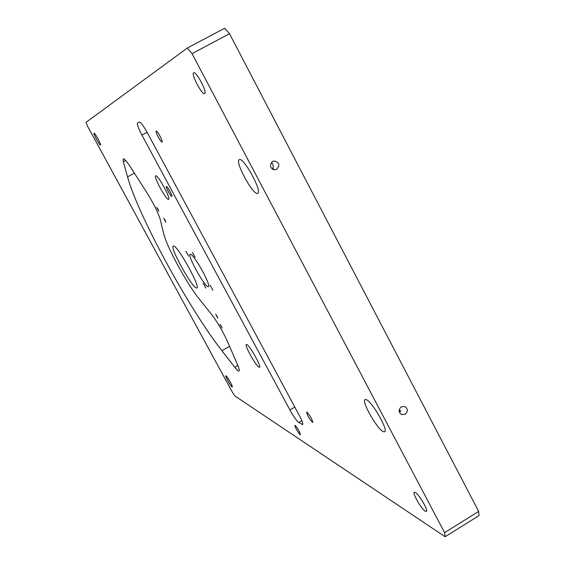 <?xml version="1.0" encoding="UTF-8"?>
<svg xmlns="http://www.w3.org/2000/svg" width="565" height="565" viewBox="0 0 565 565"><rect width="100%" height="100%" fill="white"/><g stroke="black" fill="none" stroke-linecap="round" stroke-linejoin="round"><path stroke-width="0.85" d="M401.27 406.821C398.339 409.653 398.438 412.231 401.581 414.562L405.169 414.258C408.121 411.391 407.994 408.806 404.801 406.503L401.27 406.821M399.314 412.069L400.853 410.946L399.13 410.169M272.584 161.435C269.081 165.757 270.006 168.547 275.353 169.804L276.723 169.323C280.233 164.924 279.272 162.141 273.841 160.976L272.584 161.435M219.891 324.183L222.109 328.081L219.891 324.183M220.844 325.384L221.558 326.641M215.653 314.204L217.885 318.13L215.653 314.204M216.6 315.383L217.356 316.711M156.639 207.327L158.829 211.374L156.639 207.327M157.6 208.52L158.37 209.905M163.709 218.203L165.905 222.271L163.709 218.203M164.662 219.382L165.46 220.816M300.17 434.718C297.239 431.3 295.474 428.171 294.873 425.339L295.149 425.403C298.073 428.807 299.846 431.935 300.46 434.796L300.17 434.718M171.746 196.352C170.764 196.684 165.354 186.754 166.385 186.499L166.428 186.478C167.381 186.083 172.841 196.104 171.802 196.338L171.746 196.352M312.438 422.338C309.175 418.651 307.247 415.247 306.661 412.104L306.979 412.16C310.234 415.819 312.163 419.23 312.763 422.401L312.438 422.338M162.063 142.006C161.011 142.691 154.972 131.461 156.208 131.122L156.222 131.115C157.232 130.353 163.342 141.681 162.084 141.999L162.063 142.006M212.885 290.219L210.166 285.304L212.885 290.219M205.872 288.072L203.231 283.291L205.872 288.072M188.576 256.079L185.927 251.263L188.576 256.079M195.116 257.315L192.39 252.357L195.116 257.315M173.61 246.029L173.278 246.072C169.507 247.004 191.705 287.31 196.352 288.002L196.839 287.988C200.836 287.387 177.692 245.549 173.61 246.029M208.019 286.709C204.24 286.215 187.079 255.055 190.165 254.278L190.476 254.243C193.915 254.031 211.649 286.109 208.421 286.688L208.019 286.709M123.276 158.772C124.42 158.673 126.97 161.661 130.925 167.749L146.949 192.757C153.68 203.654 158.101 212.56 160.206 219.467L163.659 233.55C166.506 246.284 186.937 283.905 198.908 298.56L211.762 314.656C217.525 322.304 222.723 331.168 227.356 341.239L237.201 363.895C239.044 368.189 239.652 370.584 239.023 371.071C238.388 371.346 236.968 370.068 234.757 367.243L221.911 350.71C189.176 309.09 137.931 215.11 127.549 176.866L123.332 161.788L123.276 158.772M239.511 159.584L239.263 159.676C234.609 161.286 252.506 194.579 257.393 193.435L257.767 193.329C262.577 191.93 244.066 157.67 239.511 159.584M366.339 399.667L365.075 399.561C361.134 400.882 376.996 428.927 383.211 431.604L384.638 431.794C388.713 430.601 372.243 401.694 366.339 399.667M155.778 175.793L155.693 175.821C153.299 176.442 166.188 200.137 168.518 199.41L168.645 199.374C171.11 198.866 157.925 174.684 155.778 175.793M246.792 344.544L246.354 344.502C244.186 345.024 255.881 365.979 259.017 367.208L259.519 367.278C261.743 366.84 249.765 345.434 246.792 344.544M100.443 144.993C99.701 145.714 93.048 133.481 94.044 133.234L94.051 133.227C94.779 132.464 101.495 144.817 100.45 144.993L100.443 144.993M232.038 386.905C230.661 386.199 224.905 375.916 225.802 375.767L226.007 375.817C227.342 376.438 233.176 386.827 232.257 386.954L232.038 386.905M425.254 511.198C421.335 508.973 412.097 492.934 414.315 492.221L415.346 492.447C419.166 494.453 428.616 510.788 426.356 511.466L425.254 511.198M204.636 93.557C202.143 95.393 190.793 73.93 193.661 72.786L193.682 72.779C196.133 70.794 207.652 92.653 204.65 93.55L204.636 93.557M232.307 392.117L87.554 126.179L86.007 122.379L187.34 48.025L192.029 53.626L444.599 532.654L445.121 536.75L234.899 395.959L232.307 392.117M192.029 53.626L229.51 33.723L224.672 28.25L187.34 48.025M229.51 33.723L478.668 511.424L444.599 532.654M478.668 511.424L478.993 515.626L445.121 536.75M147.324 132.74L299.422 415.671C302.141 420.861 303.214 423.842 302.628 424.619L298.751 422.465C296.477 420.628 293.539 416.462 289.916 409.971L141.928 135.091C138.354 128.22 136.892 124.166 137.549 122.916L139.294 122.019C140.742 122.167 143.418 125.741 147.324 132.74M272.189 169.048C273.848 166.583 273.545 164.422 271.278 162.55M273.227 169.599L273.898 168.999L272.429 169.21M221.911 350.71L229.552 346.303M127.549 176.866L134.385 173.151M234.757 367.243L237.851 365.449M123.332 161.788L125.684 160.517M147.091 132.309L141.928 135.091M289.916 409.971L294.803 407.082M301.964 424.47L302.819 423.962M301.823 420.643L298.751 422.465"/></g></svg>
